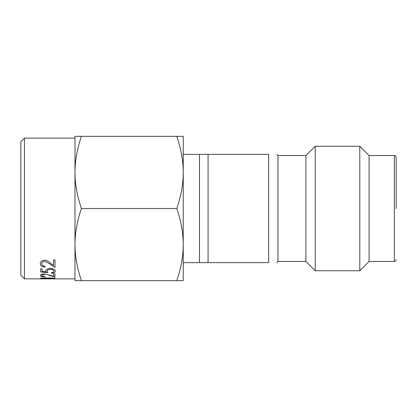 <?xml version="1.0" encoding="UTF-8"?>
<svg xmlns="http://www.w3.org/2000/svg" width="417" height="417" viewBox="0 0 417 417"><rect width="100%" height="100%" fill="white"/><g stroke="black" fill="none" stroke-linecap="round" stroke-linejoin="round"><path stroke-width="0.63" d="M176.792 280.672C181.056 268.199 183.204 256.168 183.24 244.586C183.199 232.983 181.051 220.953 176.792 208.5C181.051 196.047 183.199 184.017 183.24 172.414C183.204 160.842 181.056 148.812 176.792 136.328L183.24 136.328L183.24 280.672L74.982 280.672L74.982 244.586C74.997 256.059 77.145 268.089 81.424 280.672M24.457 278.869L20.85 275.262L20.85 141.738L24.457 138.131L24.457 278.869L41.512 278.869M208.073 154.368L268.673 154.368C279.557 154.368 279.557 154.368 268.673 154.368C279.557 154.368 279.557 154.368 268.673 154.368L268.673 262.632L208.073 262.632L208.073 154.368L199.477 154.368L199.477 262.632L183.24 262.632M74.982 278.869L41.2 278.864M44.687 274.454C42.847 274.568 41.877 274.928 41.783 275.528C41.924 276.132 43.024 276.455 45.088 276.502L45.088 276.831C42.127 276.794 40.538 276.351 40.313 275.507C40.465 274.626 41.882 274.11 44.572 273.964L53.538 276.163L53.538 273.891L55.002 273.891L55.002 276.961L49.076 275.402M41.783 263.846L41.783 263.831C41.747 262.475 42.716 261.61 44.687 261.245L44.687 261.245C42.716 261.631 41.747 262.496 41.783 263.846C41.778 265.254 42.883 266.072 45.088 266.301L45.088 267.172C41.935 266.906 40.345 265.78 40.313 263.794C40.282 261.819 41.7 260.589 44.572 260.099C46.761 260.469 48.476 261.313 49.712 262.642L53.538 265.426L53.538 259.927L55.002 259.927L55.002 267.532L49.076 263.513L44.687 261.245L49.076 263.534M45.917 271.848L42.153 271.472L42.153 268.798L40.684 268.798L40.684 271.962L47.846 272.645L47.111 271.123C47.074 270.065 48.127 269.434 50.269 269.231C52.589 269.429 53.798 270.091 53.902 271.217C53.876 272.02 53.022 272.525 51.333 272.728L51.333 273.286C53.918 273.099 55.263 272.421 55.372 271.253C55.268 269.663 53.584 268.736 50.327 268.459C47.324 268.684 45.761 269.528 45.641 271.008L45.917 271.848L45.641 270.987M40.684 278.379L40.684 278.014L55.002 278.014L40.72 278.379M396.15 208.5L396.15 157.35C396.035 156.239 395.431 155.64 394.346 155.541L369.087 155.541L359.793 146.252L315.226 146.252L315.226 270.748L359.793 270.748L359.793 146.252M394.346 155.541L394.346 261.459L369.087 261.459L369.087 155.541M315.226 146.252L305.932 155.541L305.932 261.459L315.226 270.748M305.932 261.459L277.967 261.459L277.967 155.541L276.794 154.368M268.673 262.632C279.557 262.632 279.557 262.632 268.673 262.632M199.477 262.632L208.073 262.632M199.477 154.368L183.24 154.368M81.424 136.328L74.982 136.328L74.982 172.414C75.003 183.907 77.15 195.938 81.424 208.5C77.15 221.057 75.003 233.087 74.982 244.586L74.982 172.414C74.997 160.941 77.145 148.911 81.424 136.328L176.792 136.328M176.792 208.5L81.424 208.5M40.313 263.779C40.345 265.765 41.935 266.885 45.088 267.156M55.002 267.516L49.076 263.513M47.846 272.624L40.684 271.941M53.902 271.217L53.902 271.201C53.798 270.07 52.589 269.408 50.269 269.215L50.269 269.215C48.127 269.413 47.074 270.044 47.111 271.107L47.111 271.123M47.257 271.748L47.131 271.316M51.333 273.271C53.918 273.078 55.263 272.4 55.372 271.238M40.313 275.491C40.538 276.335 42.127 276.779 45.088 276.81M41.783 275.528L41.783 275.512C41.872 274.907 42.836 274.553 44.687 274.438M55.002 276.945L49.076 275.382M42.153 278.202L55.002 278.186M42.649 278.853L53.287 278.853M42.555 278.853L53.538 278.676M394.346 261.459C395.431 261.36 396.035 260.761 396.15 259.65M369.087 261.459L359.793 270.748M305.932 155.541L277.967 155.541M277.967 261.459L276.794 262.632M74.982 138.131L24.457 138.131M52.646 278.869L43.232 278.869"/></g></svg>
